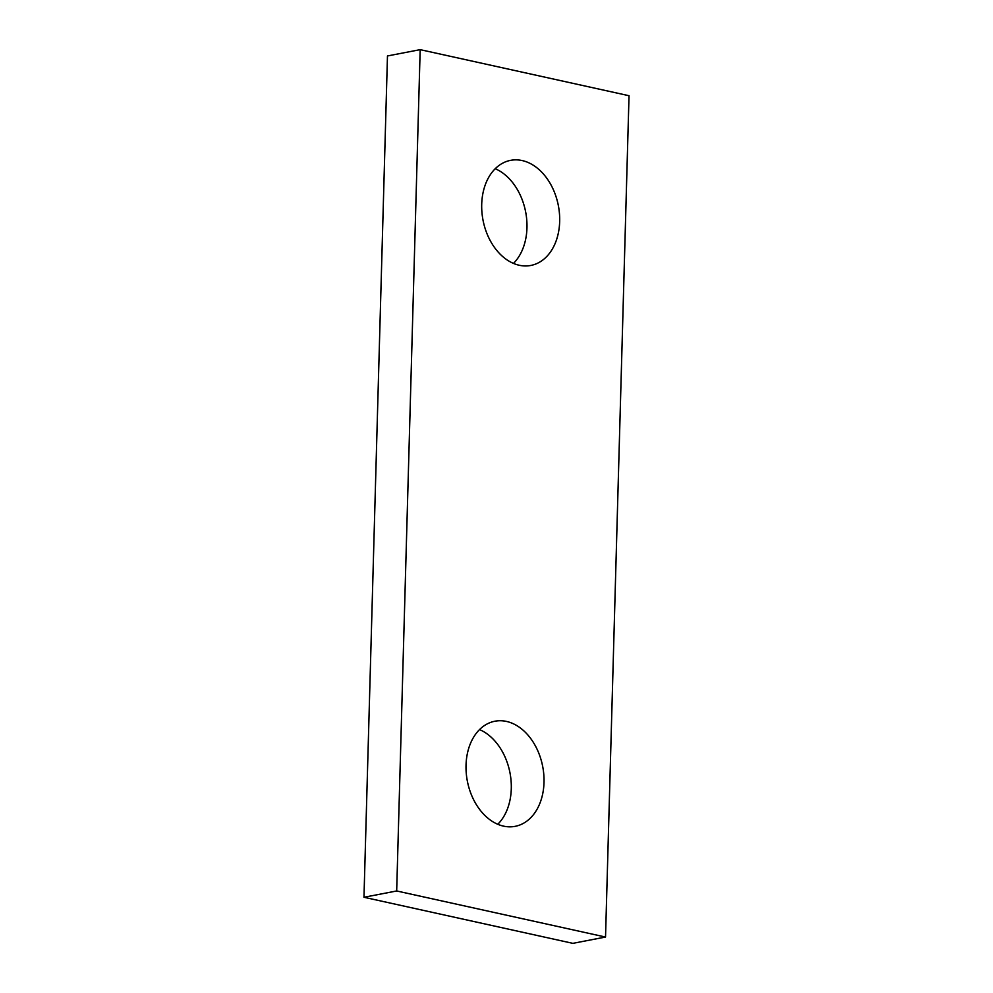 <?xml version="1.0" encoding="UTF-8"?>
<svg xmlns="http://www.w3.org/2000/svg" width="993" height="993" viewBox="0 0 993 993"><rect width="100%" height="100%" fill="white"/><g stroke="black" fill="none" stroke-linecap="round" stroke-linejoin="round"><path stroke-width="1.49" d="M605.531 937.044L629.028 95.725L420.176 49.65L396.679 890.969L605.531 937.044L572.824 943.35L363.972 897.275L396.679 890.969M363.972 897.275L387.469 55.956L420.176 49.65M495.209 168.723A53.523 38.367 -100.9 0 1 525.657 211.956A53.523 38.367 -100.9 0 1 513.455 263.406M519.227 265.255A53.523 38.367 -100.9 0 1 481.928 212.229A53.523 38.367 -100.9 0 1 510.563 160.357A53.523 38.367 -100.9 0 1 558.364 205.65A53.523 38.367 -100.9 0 1 530.821 265.454A53.523 38.367 -100.9 0 1 519.227 265.255M479.545 729.594A53.523 38.367 -100.9 0 1 509.98 772.827A53.523 38.367 -100.9 0 1 497.791 824.277M503.563 826.139A53.523 38.367 -100.9 0 1 466.251 773.113A53.523 38.367 -100.9 0 1 494.886 721.228A53.523 38.367 -100.9 0 1 542.699 766.522A53.523 38.367 -100.9 0 1 515.156 826.337A53.523 38.367 -100.9 0 1 503.563 826.139"/></g></svg>
